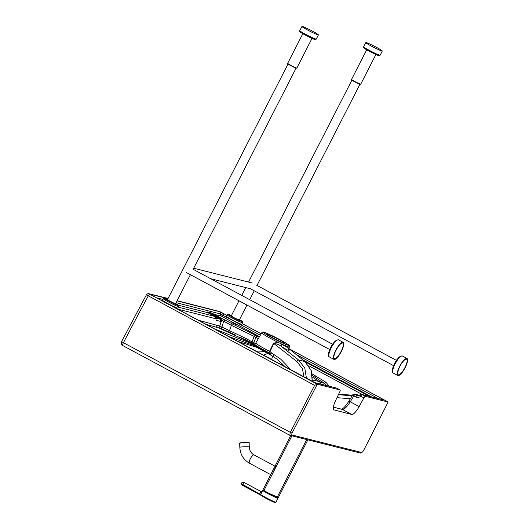 <?xml version="1.0" encoding="UTF-8"?>
<svg xmlns="http://www.w3.org/2000/svg" width="529" height="529" viewBox="0 0 529 529"><rect width="100%" height="100%" fill="white"/><g stroke="black" fill="none" stroke-linecap="round" stroke-linejoin="round"><path stroke-width="0.79" d="M231.9 322.591L235.689 324.29L231.9 322.591M215.852 317.678L217.181 318.18L215.62 317.195M235.775 335.188L220.897 328.496A2.156 2.05 109.6 0 1 219.74 326.069L198.091 320.177M205.741 324.29L220.897 328.496A2.156 0.39 113.3 0 0 220.91 328.496A2.156 0.39 113.3 0 0 221.922 327.074A2.156 0.489 16.8 0 1 219.74 326.069L221.109 321.553A2.156 2.05 -75.3 0 0 220.084 319.192A6891.971 468.76 27.1 0 0 215.964 318.114M289.423 346.971C289.171 344.749 290.97 346.416 283.068 341.417C274.577 336.742 268.15 333.673 263.779 332.212C263.151 331.822 262.457 332.014 261.703 332.787A15.566 1.058 27.1 0 0 269.783 338.024A15.566 1.058 27.1 0 0 285.005 345.563A15.566 1.058 27.1 0 0 288.722 346.951A15.566 1.058 27.1 0 0 289.423 346.971L289.046 347.824L288.285 347.923L281.752 344.26C279.709 342.587 276.958 342.256 273.506 343.268L268.904 352.664L270.259 353.961L270.061 354.602L277.467 359.383L285.693 367.245M273.321 338.091A9.952 0.674 27.1 0 0 284.979 343.334A9.952 0.674 27.1 0 0 278.922 339.506A9.952 0.674 27.1 0 0 267.264 334.262A9.952 0.674 27.1 0 0 273.321 338.091M292.272 432.636C291.585 434.177 291.611 434.983 292.345 435.056L361.314 452.401L362.53 451.991L360.533 453.089L290.104 435.38L289.753 435.281L290.328 432.385A4306.675 1215.563 118.2 0 1 314.629 385.376L317.314 384.219A4304.083 1214.829 118.2 0 0 292.272 432.636L290.084 432.953M362.53 451.991L363.555 450.563A4304.083 1214.829 -61.8 0 0 388.134 402.027L289.085 348.743M177.063 300.73A10762.988 732.05 27.1 0 1 183.999 302.469L219.925 311.68A2.156 2.056 -75.4 0 0 219.489 311.508L177.089 300.677M220.891 312.13A2.156 0.602 -61.8 0 1 220.93 312.143L226.749 315.271L219.925 311.68M333.779 409.836L351.712 414.458A10.765 3.042 118.2 0 0 359.138 406.603L363.912 397.881A2.156 0.608 118.2 0 1 365.4 396.314L388.134 402.027M340.048 389.939L336.867 388.226A2.156 0.608 -61.8 0 1 336.907 388.24L340.087 389.952A2.156 0.608 -61.8 0 0 340.048 389.939L317.314 384.219M168.05 298.495A10762.988 732.05 27.1 0 0 149.31 293.926L149.8 294.25A2.156 0.615 118.3 0 0 148.226 295.969A3071.242 2686.004 123.8 0 0 123.422 342.713L290.328 432.385M149.31 293.926A2.156 2.07 -76.4 0 0 148.841 293.74C148.556 293.245 147.75 293.595 146.401 294.812L314.629 385.376M176.091 302.641L220.414 313.942L260.308 335.201M340.087 389.952A2.156 0.608 -61.8 0 1 339.77 391.81L335.551 400.671A10.765 3.042 -61.8 0 0 333.958 409.962A10.765 3.042 -61.8 0 0 334.163 410.041M359.793 395.004L357.743 395.566L355.316 394.33A2.156 2.063 -75.9 0 0 354.866 394.158A2.156 2.156 0 0 0 352.493 395.13L353.835 395.904L350.258 401.835C346.971 406.907 344.359 409.446 342.402 409.453L351.712 414.458M176.997 300.856L219.376 311.667A2.156 2.056 -75.4 0 1 220.414 313.942A2.156 2.056 -75.4 0 0 221.459 316.21L259.481 336.623M254.429 344.28C253.259 343.982 253.457 344.366 255.038 345.437L270.259 353.961A2.156 0.43 135.1 0 0 271.489 352.889L280.846 359.231L291.406 370.313M312.289 381.488L311.112 370.353L304.797 361.512L288.88 348.604M306.463 378.4L304.79 368.111L298.535 359.938L281.388 346.462C279.2 344.756 276.7 343.757 273.89 343.447L269.995 351.521L271.489 352.889A2.156 0.463 119.7 0 1 270.061 354.602L267.773 353.418L268.137 352.856M255.414 350.978L263.773 351.296L267.773 353.418L263.303 355.217M213.617 328.522L253.127 344.214C251.85 343.896 252.042 344.306 253.715 345.444L263.773 351.296A2.156 0.608 118.2 0 0 264.414 350.879M146.401 294.812L121.597 341.562L123.422 342.713A3.015 0.866 118.3 0 0 122.847 345.609L122.847 345.609A3.015 0.866 118.3 0 0 122.9 345.629A21530.188 1464.384 27.1 0 0 287.161 433.886M251.91 342.858A2.156 1.395 121.1 0 1 252.075 341.926L246.197 338.586L221.922 327.074L223.674 321.282A2.156 0.423 117.9 0 1 224.832 319.926L221.168 318.16L222.008 320.296L231.378 325.355L229.573 330.446A2.156 0.397 114.2 0 1 228.515 331.848M253.298 343.526A2.156 0.602 117.8 0 0 253.874 342.713L252.075 341.926L254.125 336.371L231.378 325.355A2.156 0.423 117.9 0 1 232.529 323.999L224.832 319.926M326.486 385.555L324.323 383.34L319.225 381.541L312.546 380.001M255.778 343.017L254.581 343.949A16.868 1.151 27.1 0 0 268.904 352.664L269.995 351.521L269.592 351.322A16.187 1.104 27.1 0 1 255.778 343.017L261.703 332.787M329.289 386.263L325.877 382.209A2.156 0.648 125.1 0 1 324.323 383.34L321.05 381.118M352.565 395.183L348.915 401.061L359.138 406.603M259.184 337.138L257.187 336.06A2.156 0.608 118.2 0 0 255.871 337.33L254.125 336.371A2.156 1.448 113.6 0 0 253.629 334.308L232.529 323.999M281.752 344.26A2.156 1.032 -56.9 0 0 281.388 346.462C284.952 348.77 287.445 350.119 288.874 350.515L289.555 349.709L288.9 348.783M273.506 343.268L296.822 361.479A2.156 0.45 -51.8 0 1 298.535 359.938L304.797 361.512A2.156 0.694 129 0 1 304.876 361.552L288.88 348.585M369.328 396.327L366.941 395.031A2.156 0.608 118.2 0 0 366.18 395.533M289.211 348.849L381.535 398.469L383.836 400.036L362.213 394.601A2.156 2.063 -75.9 0 0 361.763 394.422A2.156 2.156 0 0 0 359.727 394.978L360.732 396.175C359.211 397.517 357.571 397.782 355.805 396.962L353.835 395.904A2.156 0.608 118.2 0 1 355.316 394.33L359.277 395.328M121.597 341.562A3.015 3.015 0 0 0 122.847 345.609L289.753 435.281M212.546 315.218A10758.947 731.772 -152.9 0 1 212.863 315.297L220.143 319.212L221.109 321.553A6889.894 468.621 27.1 0 0 216.017 320.224L216.004 319.172M178.306 305.2L207.798 312.672L207.454 311.965L212.546 313.28L213.921 314.272L212.863 315.297A0.86 0.82 104.5 0 1 212.532 314.14L220.672 318.696L221.565 319.979L221.254 321.526L222.008 320.296L221.565 319.979M208.552 313.069L212.632 314.18L212.718 313.366M220.084 319.192L221.215 318.187M177.526 309.128A6890.238 468.641 -152.9 0 1 215.938 318.815L215.938 318.934M178.557 307.27A6892.321 468.78 -152.9 0 1 214.794 316.428L215.958 318.518M216.03 319.509L215.29 316.792L207.837 312.692M207.342 311.978L207.487 312.441M219.376 311.667L223.972 313.816L221.459 316.21L213.848 314.233L213.359 314.762M213.921 314.272L221.168 318.16L220.639 318.676M164.043 301.874L165.332 302.654L165.808 302.112M173.426 306.397L173.776 307.111M173.274 306.218L172.573 306.569M277.295 498.047A7.948 0.542 27.1 0 0 277.355 498.014L277.646 497.439M270.947 474.189L275.331 466.386M274.749 467.537L274.306 467.762M276.971 499.436L277.758 498.06A8.378 0.569 -152.9 0 0 277.831 498.047L277.758 498.06A8.411 0.575 -152.9 0 0 277.546 497.637A8.57 0.582 27.1 0 1 277.89 498.133M241.098 483.493L265.902 497.624C277.275 503.449 274.604 501.598 275.609 502.147L275.993 502.173L278.049 498.153A8.616 0.589 -152.9 0 1 277.904 498.186M276.991 499.442L277.136 497.901C276.429 498.04 262.106 490.707 262.933 490.423L262.933 490.423A8.378 0.569 -152.9 0 1 263.389 490.423M277.54 497.657A8.378 0.569 -152.9 0 1 277.831 498.047M277.718 498.054A10.673 10.21 104.1 0 1 277.236 498.265L277.17 498.292M261.465 492.902A1.726 0.787 22.9 0 1 259.977 492.988L259.527 494.483L260.876 495.303A0.648 0.635 129.6 0 1 260.724 494.522L262.404 491.005M262.08 491.553L262.715 490.31A8.616 0.589 -152.9 0 1 262.787 490.277M275.993 502.173L274.849 502.464L265.783 498.239C276.25 503.608 273.877 501.942 274.796 502.438L275.609 502.147M259.977 492.988L260.79 491.461M260.579 494.377A0.648 0.562 125.9 0 0 260.698 495.17L265.783 498.239L265.902 497.624M265.783 498.239L260.876 495.303A0.648 0.635 129.6 0 0 260.949 495.356M241.568 484.795L242.547 485.351L242.751 484.604A3.015 0.853 -61.7 0 1 244.676 482.798A3.015 3.015 0 0 0 240.966 483.486L241.568 484.795L260.685 495.157M242.738 485.477A26.47 7.485 -61.7 0 1 242.547 485.351L259.527 494.483M193.145 269.307L296.002 68.307L287.955 64.181L167.382 299.798L175.43 303.917L190.4 274.67M312.031 38.399L296.875 68.023A5.171 0.35 -152.9 0 1 296.848 68.036A5.171 0.35 -152.9 0 1 296.637 68.01A5.171 0.35 -152.9 0 1 291.611 65.722A5.171 0.35 -152.9 0 1 287.67 63.341A5.171 0.35 -152.9 0 1 287.67 63.315L302.833 33.691M302.363 26.463A9.258 0.628 -152.9 0 1 311.647 30.722A9.258 0.628 -152.9 0 1 318.425 34.888A9.258 0.628 -152.9 0 1 318.002 34.874A9.258 0.628 -152.9 0 1 308.718 30.616A9.258 0.628 -152.9 0 1 301.94 26.45A9.258 0.628 -152.9 0 1 302.363 26.463M163.157 298.601L162.37 300.135A8.828 0.602 27.1 0 0 168.837 304.102A8.828 0.602 27.1 0 0 177.691 308.162A8.828 0.602 27.1 0 0 178.094 308.176L178.888 305.841L175.635 303.52A7.968 0.542 -152.9 0 1 178.134 305.478A7.968 0.542 -152.9 0 1 169.154 301.292A7.968 0.542 -152.9 0 1 164.678 298.244A7.968 0.542 -152.9 0 1 167.587 299.401L164.499 298.171L163.157 298.601A8.828 0.602 27.1 0 0 169.617 302.575A8.828 0.602 27.1 0 0 178.471 306.635A8.828 0.602 27.1 0 0 178.875 306.648M238.996 300.789L231.252 315.925L234.559 317.962L239.3 320.045L246.964 305.068M248.57 282.076L351.818 80.315L359.872 84.428M375.901 54.527L360.738 84.144A5.171 0.35 -152.9 0 1 360.718 84.164A5.171 0.35 -152.9 0 1 360.507 84.137A5.171 0.35 -152.9 0 1 355.475 81.843A5.171 0.35 -152.9 0 1 351.54 79.462A5.171 0.35 -152.9 0 1 351.54 79.436L366.696 49.819M366.227 42.591A9.258 0.628 -152.9 0 1 375.517 46.843A9.258 0.628 -152.9 0 1 382.295 51.009A9.258 0.628 -152.9 0 1 381.872 50.996A9.258 0.628 -152.9 0 1 372.581 46.744A9.258 0.628 -152.9 0 1 365.81 42.578A9.258 0.628 -152.9 0 1 366.227 42.591M227.027 314.729L226.24 316.256A8.828 0.602 27.1 0 0 232.7 320.23A8.828 0.602 27.1 0 0 241.561 324.29A8.828 0.602 27.1 0 0 241.958 324.303L242.758 321.969L239.505 319.642A7.968 0.542 -152.9 0 1 242.004 321.599A7.968 0.542 -152.9 0 1 233.024 317.413A7.968 0.542 -152.9 0 1 228.541 314.365A7.968 0.542 -152.9 0 1 231.451 315.529L228.363 314.299L227.027 314.729A8.828 0.602 27.1 0 0 233.487 318.703A8.828 0.602 27.1 0 0 242.342 322.756A8.828 0.602 27.1 0 0 242.745 322.769M334.163 359.482A9.687 2.744 118.3 0 0 341.145 351.871A9.687 2.744 118.3 0 0 343.156 342.342A9.687 2.744 118.3 0 0 342.971 342.27A9.687 2.744 118.3 0 0 335.988 349.881A9.687 2.744 118.3 0 0 333.978 359.409A9.687 2.744 118.3 0 0 334.163 359.482M342.58 343.037A8.828 2.5 -61.7 0 1 342.746 343.096A8.828 2.5 -61.7 0 1 340.914 351.785A8.828 2.5 -61.7 0 1 334.553 358.715A8.828 2.5 -61.7 0 1 334.388 358.655A8.828 2.5 -61.7 0 1 336.213 349.967A8.828 2.5 -61.7 0 1 342.58 343.037M398.02 375.603A9.687 2.744 118.3 0 0 405.002 367.992A9.687 2.744 118.3 0 0 407.006 358.457A9.687 2.744 118.3 0 0 406.827 358.391A9.687 2.744 118.3 0 0 399.845 366.002A9.687 2.744 118.3 0 0 397.834 375.53A9.687 2.744 118.3 0 0 398.02 375.603M406.431 359.151A8.828 2.5 -61.7 0 1 406.603 359.217A8.828 2.5 -61.7 0 1 404.771 367.9A8.828 2.5 -61.7 0 1 398.41 374.836A8.828 2.5 -61.7 0 1 398.244 374.77A8.828 2.5 -61.7 0 1 400.069 366.088A8.828 2.5 -61.7 0 1 406.431 359.151M264.05 332.318A14.276 0.972 27.1 0 0 272.098 337.786A14.276 0.972 27.1 0 0 288.186 345.278A14.276 0.972 27.1 0 0 280.139 339.81A14.276 0.972 27.1 0 0 264.05 332.318M361.314 452.401L360.533 453.089M242.302 323.629L261.147 333.746L242.308 323.622M289.105 348.763L388.081 401.967M167.984 298.62L150.765 294.415L153.079 295.989L310.635 380.642L315.251 382.791L336.867 388.226A2.156 2.063 -75.9 0 0 336.411 388.055L314.801 382.619M223.972 313.816L226.736 315.297M242.295 323.649L261.134 333.773M365.4 396.314L362.213 394.601A2.156 0.608 118.2 0 0 360.732 396.175L363.912 397.881M149.8 294.25A21527.1 1464.173 27.1 0 0 316.997 384.087M361.763 394.422L383.38 399.864A2.156 2.063 104.1 0 1 383.836 400.036M380.609 399.164A2.156 0.615 -61.7 0 1 381.535 398.469M296.048 354.397L378.228 398.568M336.411 388.055A2.156 2.156 0 0 1 336.907 388.24A2.156 0.608 -61.8 0 1 336.94 388.266M358.219 395.626L357.287 395.394A2.156 0.608 118.2 0 0 355.805 396.962M302.892 359.945L371.682 396.922M288.285 347.923A2.156 2.063 -75.9 0 0 288.874 350.515M304.935 361.624A2.156 0.694 129 0 0 304.876 361.552L311.204 370.432L312.375 381.535M336.98 397.669L350.317 398.747M338.395 394.7L352.089 395.804L338.395 394.694M271.556 359.654L272.68 356.136A2.156 0.456 121.2 0 0 274.154 354.45M257.742 347.136A2.156 1.547 120.8 0 1 256.598 347.262L237.481 341.344M228.211 336.365L253.715 345.444A2.156 1.937 124.4 0 0 255.038 345.437M352.433 395.236L338.666 394.125M255.381 343.506L253.874 342.713L255.871 337.33L258.311 338.639M325.877 382.209L312.196 373.95M362.464 394.601L308.757 365.744M245.972 340.015A2.156 0.913 118.3 0 1 246.197 338.586M312.586 377.21L319.225 381.541A9.476 9.072 106.4 0 1 321.222 384.233M216.678 325.11A2.156 2.05 105.4 0 0 217.895 327.563L254.039 344.108M304.03 377.091L302.409 368.713L296.822 361.479M333.382 407.125L341.952 409.281A2.156 2.063 104.1 0 1 342.402 409.453L333.376 407.185M315.066 377.289A2.156 0.615 119 0 0 316.104 376.112M348.988 401.114L348.915 401.061C346.68 404.672 344.617 407.198 342.746 408.639L341.952 409.281M366.941 395.031L305.312 361.922M257.187 336.06L253.629 334.308M153.152 296.028L314.795 382.612A2.156 2.063 104.1 0 1 315.251 382.791M151.201 294.911L153.079 295.989M151.492 295.076A2.156 2.07 -76.4 0 0 150.765 294.415M162.773 299.354L156.505 297.827M292.345 435.056L290.104 435.38M164.188 301.953A10759.807 731.832 -152.9 0 1 164.512 302.033L164.612 301.768M208.71 313.155A10759.807 731.832 -152.9 0 1 212.532 314.14L212.546 313.28M214.794 316.428L214.734 317.063L214.794 316.428L207.923 312.738M207.89 312.718L207.454 312.361L207.401 312.831M207.454 311.965L207.553 312.487M161.226 300.366L163.13 300.829M172.58 305.987L172.315 306.324M278.261 497.511A8.53 0.582 -152.9 0 1 268.269 493.021L278.38 497.478A8.616 0.589 -152.9 0 1 277.989 497.465A8.616 0.589 -152.9 0 1 268.282 492.942A8.616 0.589 -152.9 0 1 263.045 489.629L290.725 435.532M263.045 489.629C263.402 489.847 261.167 489.047 268.263 493.021A8.53 0.582 -152.9 0 1 263.085 489.742M249.556 463.265A4.735 1.342 -61.7 0 1 249.47 463.232C243.452 459.714 240.232 454.404 239.809 447.296L239.69 443.176L243.128 442.542A4.563 0.377 -1.7 0 1 248.795 442.634M239.69 443.176A4.735 0.39 -1.7 0 1 243.089 442.707A4.735 0.39 -1.7 0 1 248.967 442.799A4.735 0.39 -1.7 0 1 249.159 442.905C249.9 442.588 247.889 442.469 243.128 442.542M239.809 447.296A4.735 0.39 -1.7 0 1 243.862 446.793A4.735 0.39 -1.7 0 1 249.086 446.919A4.735 0.39 -1.7 0 1 249.278 447.025L249.159 442.905M270.709 474.645L249.47 463.232A4.735 1.342 -61.7 0 1 250.455 458.57A4.735 1.342 -61.7 0 1 253.867 454.854A4.735 1.342 -61.7 0 1 253.953 454.887A4.735 1.342 -61.7 0 1 254.032 454.94M239.901 443.057A4.563 0.377 -1.7 0 1 243.122 442.548M278.036 498.08A8.616 0.589 -152.9 0 1 278.049 498.153L277.56 497.61M277.15 497.901A8.411 0.575 -152.9 0 1 267.436 493.273A8.411 0.575 -152.9 0 1 263.396 490.403M277.302 498.034A8.616 0.589 -152.9 0 1 268.547 493.941A8.616 0.589 -152.9 0 1 262.715 490.31L263.416 490.376A8.57 0.582 27.1 0 0 267.211 493.167A8.57 0.582 27.1 0 0 277.282 497.974M277.732 498.53L277.236 498.265M244.676 482.798L261.055 491.553A1.726 1.647 104.1 0 1 260.691 491.415M262.192 491.329A1.726 1.514 37.5 0 1 260.374 491.653M259.792 494.648L259.772 493.769M318.425 34.888L316.269 39.093A9.258 0.628 -152.9 0 1 315.853 39.08A9.258 0.628 -152.9 0 1 306.562 34.828A9.258 0.628 -152.9 0 1 299.784 30.656L301.94 26.45M300.545 31.826A8.398 0.569 27.1 0 0 305.266 35.04A8.398 0.569 27.1 0 0 314.729 39.45M382.295 51.009L380.139 55.221A9.258 0.628 -152.9 0 1 379.716 55.208A9.258 0.628 -152.9 0 1 370.432 50.949A9.258 0.628 -152.9 0 1 363.654 46.783L365.81 42.578M364.408 47.954A8.398 0.569 27.1 0 0 369.13 51.168A8.398 0.569 27.1 0 0 378.599 55.578M333.978 359.409L329.428 356.969A9.687 2.744 -61.7 0 1 331.438 347.434A9.687 2.744 -61.7 0 1 338.421 339.823A9.687 2.744 -61.7 0 1 338.606 339.896L343.156 342.342M337.105 340.173A8.828 2.5 118.3 0 0 331.088 346.859A8.828 2.5 118.3 0 0 328.833 355.567M397.834 375.53L393.285 373.084A9.687 2.744 -61.7 0 1 395.295 363.555A9.687 2.744 -61.7 0 1 402.278 355.944A9.687 2.744 -61.7 0 1 402.463 356.017L407.006 358.457M400.962 356.295A8.828 2.5 118.3 0 0 394.945 362.973A8.828 2.5 118.3 0 0 392.69 371.682M220.93 312.143L219.489 311.508M288.973 349.08L289.046 347.824M254.581 343.949L253.384 344.3M246.223 340.405L243.267 338.844M240.292 337.35L254.337 344.022M322.988 382.374L312.46 375.676M359.343 395.282L354.866 394.158M168.077 298.435L148.841 293.74M263.667 491.011L264.48 489.424M264.89 488.617L265.479 487.474M265.598 487.242L265.869 486.706M265.988 486.475L291.902 435.83M306.694 439.553L279.213 493.246M279.094 493.478L278.823 494.013M278.704 494.238L278.122 495.389M277.705 496.195L276.892 497.782M278.38 497.478L307.871 439.844M263.502 490.198L263.23 490.727M249.278 447.025C249.516 450.615 251.077 453.234 253.953 454.887L275.027 466.208M261.055 491.553L262.252 491.256M287.955 64.201L287.67 63.341M316.269 39.093L314.914 39.523C313.995 39.477 305.65 35.469 301.953 33.168C299.705 31.839 298.984 30.999 299.784 30.656M295.989 68.314L296.848 68.036M360.718 84.164L359.852 84.442L257.008 285.435M254.264 290.798L249.708 299.698M351.818 80.329L351.54 79.462M380.139 55.221L378.777 55.651C377.858 55.605 369.513 51.591 365.823 49.296C363.575 47.96 362.848 47.127 363.654 46.783M245.754 287.584L241.74 295.42M250.839 288.874L210.668 278.717M252.32 283.028L193.707 268.216M192.979 269.215L332.609 344.253M186.34 272.488L329.759 349.563M329.428 356.969C326.188 356.374 331.458 341.205 338.243 339.757L338.606 339.896M256.849 285.343L396.466 360.375M250.541 288.794L393.616 365.684M393.285 373.084C390.045 372.495 395.315 357.326 402.1 355.878L402.463 356.017"/></g></svg>
